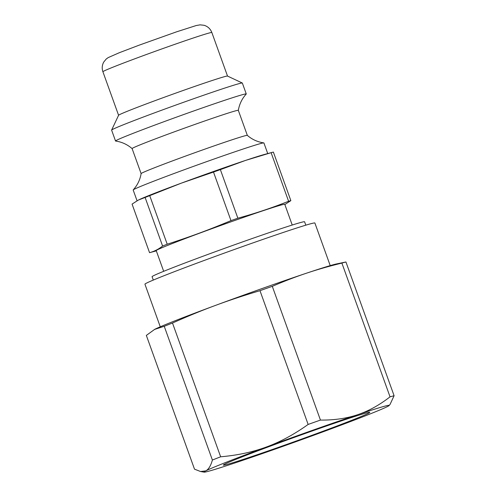 <?xml version="1.0" encoding="UTF-8"?>
<svg xmlns="http://www.w3.org/2000/svg" width="497" height="497" viewBox="0 0 497 497"><rect width="100%" height="100%" fill="white"/><g stroke="black" fill="none" stroke-linecap="round" stroke-linejoin="round"><path stroke-width="0.75" d="M330.219 265.609L314.881 223.01A90.311 2.367 160.2 0 0 263.783 239.113A90.311 2.367 160.2 0 0 172.521 272.393A90.311 2.367 160.2 0 0 144.938 284.197L160.27 326.796M154.449 329.468L154.449 329.468A98.418 2.578 -19.8 0 1 154.741 329.318A98.418 2.578 -19.8 0 1 215.686 305.332A98.418 2.578 -19.8 0 1 306.537 273.176A98.418 2.578 -19.8 0 1 336.407 263.957L345.937 261.981A109.992 2.876 160.2 0 0 341.886 263.087C329.262 266.15 317.484 269.517 306.537 273.176C295.591 276.823 284.178 281.209 272.294 286.328A109.992 2.876 160.2 0 0 259.981 290.683C244.207 295.348 229.44 300.231 215.686 305.332C201.925 310.408 187.531 316.316 172.496 323.038A109.992 2.876 160.2 0 0 164.24 326.287L154.437 329.474M230.981 220.631C207.522 230.397 191.37 236.367 167.216 244.213L149.727 195.644L181.355 183.138L213.499 172.061L230.981 220.631A78.153 2.044 160.2 0 1 237.864 218.195L220.376 169.626L245.487 160.438L271.107 152.685L288.595 201.254C272.027 207.864 255.123 213.511 237.864 218.195M162.6 246.034C158.599 249.208 154.25 251.42 149.554 252.675L132.072 204.105L138.334 200.067L145.112 197.458L162.6 246.034A78.153 2.044 160.2 0 1 167.216 244.213M284.849 204.54L290.857 200.639L273.369 152.07A78.153 2.044 160.2 0 0 272.679 152.25A78.153 2.044 160.2 0 0 271.107 152.685M272.679 152.25L264.646 154.405A69.468 1.82 160.2 0 0 264.329 154.492A69.468 1.82 160.2 0 0 245.487 160.438A69.468 1.82 160.2 0 0 181.355 183.138A69.468 1.82 160.2 0 0 139.912 199.316L139.607 199.452M220.376 169.626A78.153 2.044 160.2 0 0 213.499 172.061M290.857 200.639A78.153 2.044 160.2 0 0 289.807 200.918A78.153 2.044 160.2 0 0 288.595 201.254M149.554 252.675A78.153 2.044 160.2 0 0 150.249 252.495L156.319 250.867M154.741 329.318L146.342 335.407L194.501 469.162L200.527 471.51L205.708 470.889A98.418 2.578 160.2 0 0 204.099 472.15A98.418 2.578 160.2 0 0 235.615 462.726A98.418 2.578 160.2 0 0 326.467 430.57A98.418 2.578 160.2 0 0 387.411 406.583A98.418 2.578 160.2 0 0 389.101 405.546A98.418 2.578 160.2 0 0 357.511 414.753C368.463 411.131 379.31 405.161 390.046 396.842L341.886 263.087M172.496 323.038L220.649 456.793C237.572 455.32 252.911 452.028 266.659 446.902A98.418 2.578 160.2 0 0 205.708 470.889C208.535 469.491 210.765 465.875 212.393 460.042L164.24 326.287M220.649 456.793A109.992 2.876 160.2 0 0 212.393 460.042M345.937 261.981L394.096 395.736L390.039 404.44L389.101 405.546M394.096 395.736A109.992 2.876 160.2 0 0 390.046 396.842M272.294 286.328L320.447 420.083C334.22 420.213 346.577 418.437 357.511 414.753A98.418 2.578 160.2 0 0 266.659 446.902C280.426 441.852 294.255 434.359 308.14 424.438L259.981 290.683M320.447 420.083A109.992 2.876 160.2 0 0 308.14 424.438M272.909 445.194A77.836 2.038 160.2 0 0 223.333 465.043A77.836 2.038 160.2 0 0 297.249 440.653A77.836 2.038 160.2 0 0 369.749 412.33A77.836 2.038 160.2 0 0 272.909 445.194M238.324 110.359C239.43 104.028 242.064 98.592 246.214 94.057A69.468 1.82 160.2 0 0 246.263 93.945L242.343 83.055A69.468 1.82 160.2 0 0 242.306 83.018L227.496 76.053A57.894 1.516 160.2 0 0 224.613 76.631A57.894 1.516 160.2 0 0 164.594 97.151A57.894 1.516 160.2 0 0 118.597 115.261L111.62 130.065A69.468 1.82 160.2 0 0 111.614 130.121L115.534 141.011A69.468 1.82 160.2 0 0 115.646 141.067C121.734 141.912 127.226 144.422 132.115 148.591M305.81 225.166L304.599 221.792A81.048 2.125 160.2 0 0 227.62 247.251A81.048 2.125 160.2 0 0 152.082 276.705L153.3 280.078M292.23 225.035L284.775 204.329A68.313 1.789 160.2 0 0 281.333 204.969A68.313 1.789 160.2 0 0 209.678 229.484A68.313 1.789 160.2 0 0 156.226 250.606L163.681 271.312M149.727 195.644A78.153 2.044 160.2 0 0 145.112 197.458M267.734 153.579L263.907 142.95A69.468 1.82 160.2 0 0 263.795 142.894A69.468 1.82 160.2 0 0 260.409 143.602A69.468 1.82 160.2 0 0 194.165 166.128A69.468 1.82 160.2 0 0 134.414 189.177A69.468 1.82 160.2 0 0 133.227 189.897A69.468 1.82 160.2 0 0 133.177 190.016L137.048 200.757M141.117 173.615L132.103 148.578A56.447 1.479 160.2 0 1 176.273 131.121A56.447 1.479 160.2 0 1 235.479 110.868A56.447 1.479 160.2 0 1 238.318 110.334L247.332 135.37A56.447 1.479 160.2 0 0 244.493 135.911A56.447 1.479 160.2 0 0 185.673 156.033A56.447 1.479 160.2 0 0 141.123 173.602C140.092 179.759 137.464 185.195 133.227 189.897M246.263 93.945A69.468 1.82 160.2 0 0 242.766 94.598A69.468 1.82 160.2 0 0 169.899 119.528A69.468 1.82 160.2 0 0 115.534 141.011M242.306 83.018A69.468 1.82 160.2 0 0 238.846 83.707A69.468 1.82 160.2 0 0 166.824 108.334A69.468 1.82 160.2 0 0 111.62 130.065M211.846 32.522C210.405 28.851 207.821 26.44 204.087 25.285L200.042 24.85L196.16 25.552L176.677 31.796L139.284 45.115L119.33 52.707L108.16 57.615L106.215 59.025L103.755 62.038C102.053 65.138 101.773 68.375 102.904 71.748A57.894 1.516 -19.8 0 1 139.787 56.938A57.894 1.516 -19.8 0 1 208.926 33.069A57.894 1.516 -19.8 0 1 211.846 32.522L227.52 76.066M204.099 472.15L200.527 471.51M102.904 71.748L118.584 115.285M247.326 135.364C252.041 139.458 257.533 141.968 263.795 142.894"/></g></svg>
